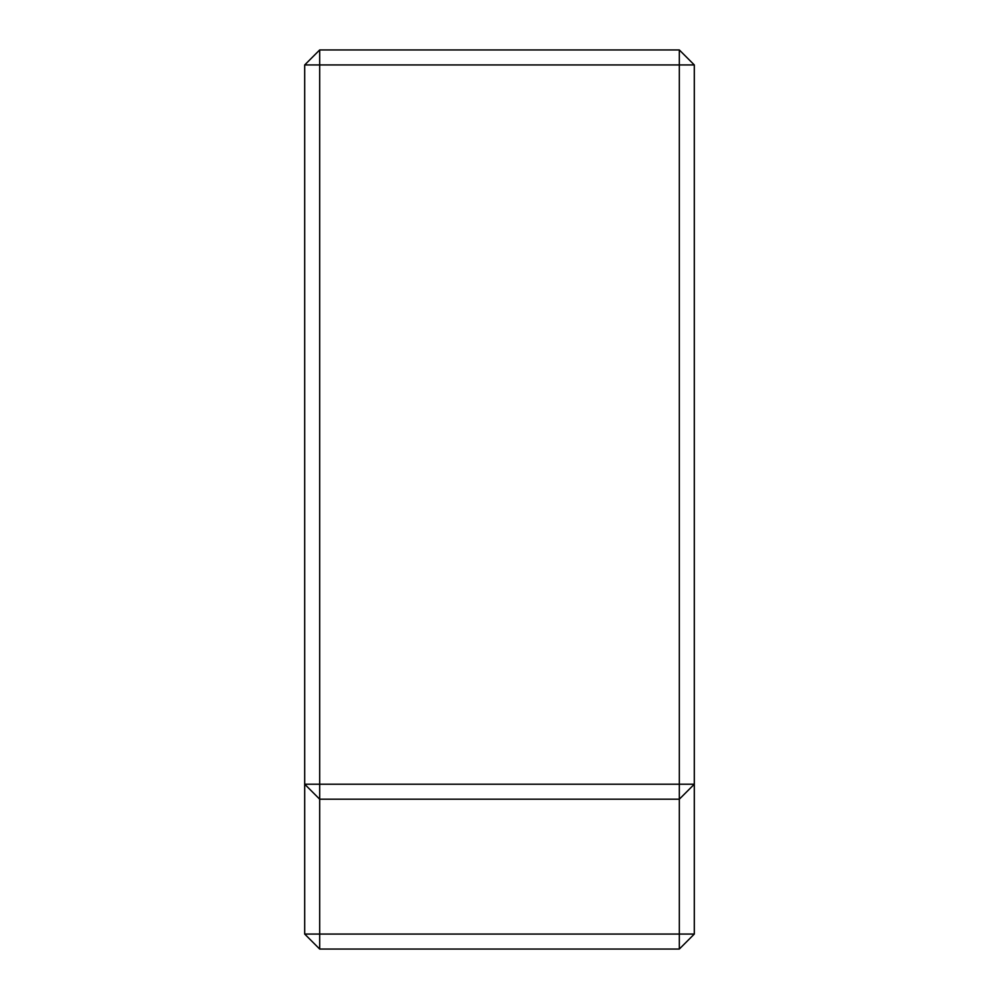 <?xml version="1.0" encoding="UTF-8"?>
<svg xmlns="http://www.w3.org/2000/svg" width="999" height="999" viewBox="0 0 999 999"><rect width="100%" height="100%" fill="white"/><g stroke="black" fill="none" stroke-linecap="round" stroke-linejoin="round"><path stroke-width="1.5" d="M694.305 64.935L694.305 934.065L319.68 934.065L319.68 799.2L679.32 799.2L679.32 949.05L319.68 949.05L679.32 949.05L694.305 934.065L679.32 949.05L679.32 934.065L694.305 934.065L694.305 784.215L679.32 799.2L679.32 934.065L304.695 934.065L319.68 949.05L319.68 934.065L304.695 934.065L304.695 784.215L304.695 934.065L319.68 949.05L319.68 64.935L679.32 64.935L679.32 784.215L319.68 784.215L679.32 784.215L679.32 799.2L319.68 799.2L319.68 784.215L304.695 784.215L319.68 799.2L304.695 784.215L304.695 64.935L304.695 784.215L319.68 784.215L319.68 49.95L679.32 49.95L319.68 49.95L304.695 64.935L319.68 64.935L319.68 49.95L304.695 64.935L679.32 64.935L679.32 799.2L694.305 784.215L679.32 784.215L694.305 784.215L694.305 64.935L679.32 64.935L694.305 64.935L679.32 49.95L679.32 64.935L679.32 49.95L694.305 64.935"/></g></svg>
